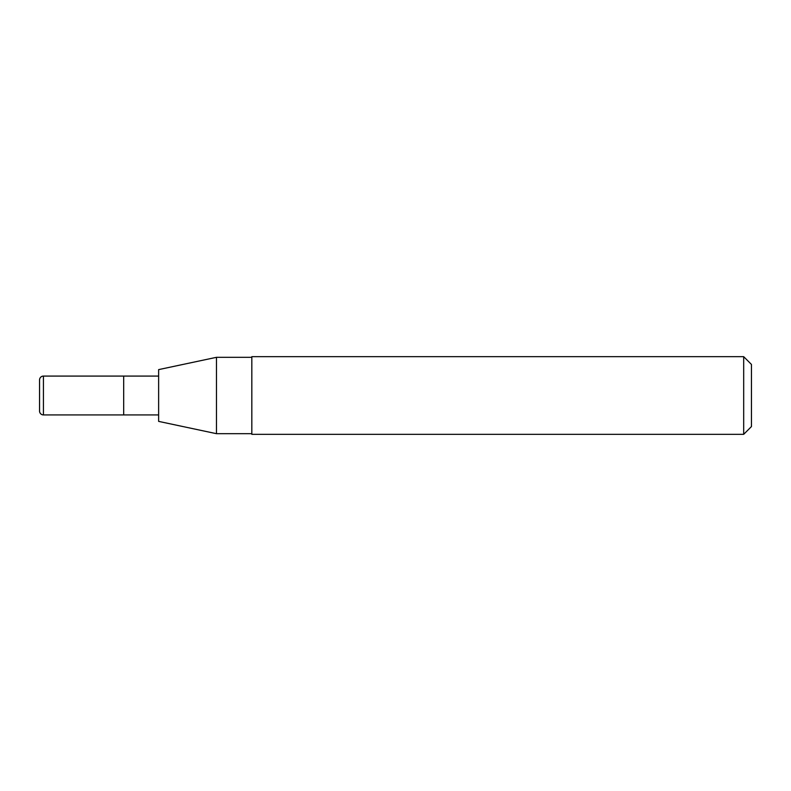 <?xml version="1.0" encoding="UTF-8"?>
<svg xmlns="http://www.w3.org/2000/svg" width="791" height="791" viewBox="0 0 791 791"><rect width="100%" height="100%" fill="white"/><g stroke="black" fill="none" stroke-linecap="round" stroke-linejoin="round"><path stroke-width="1.19" d="M158.635 376.081L43.436 376.081A3.886 3.886 0 0 0 39.55 379.967L39.55 411.033A3.886 3.886 0 0 0 43.436 414.919L43.436 376.081M158.635 414.919L123.683 414.919L123.683 376.081L123.683 414.919L43.436 414.919M743.688 434.328L751.45 426.567L751.45 364.433L743.688 356.672L251.825 356.672L251.825 434.328L743.688 434.328L743.688 356.672M251.825 357.314L216.477 357.314L216.477 433.686L251.825 433.686M216.477 433.686L158.635 421.385L158.635 369.615L216.477 357.314"/></g></svg>
